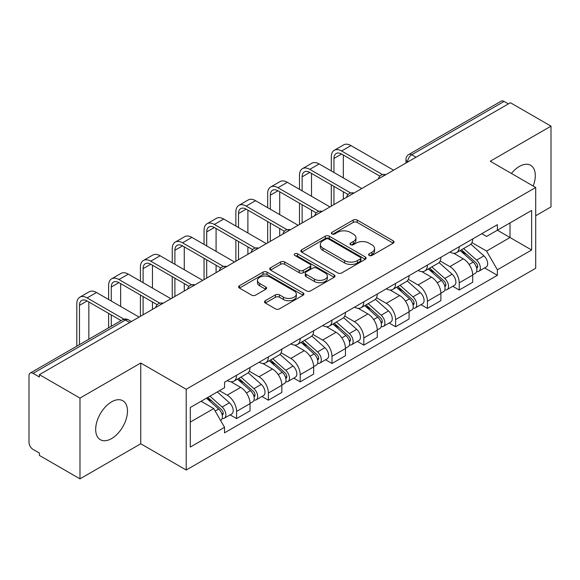 <?xml version="1.0" encoding="UTF-8"?>
<svg xmlns="http://www.w3.org/2000/svg" width="580" height="580" viewBox="0 0 580 580"><rect width="100%" height="100%" fill="white"/><g stroke="black" fill="none" stroke-linecap="round" stroke-linejoin="round"><path stroke-width="0.87" d="M369.17 255.446A1.979 1.145 0 0 0 371.976 255.446L393.24 243.172A2.827 1.631 0 0 0 394.066 242.012A2.827 1.631 0 0 0 393.24 240.86L357.215 220.059A2.827 1.631 0 0 0 353.213 220.059L331.949 232.333A1.979 1.145 0 0 0 331.368 233.145A1.979 1.145 0 0 0 331.949 233.957A1.979 1.145 0 0 0 334.747 233.957L337.502 232.362A9.055 5.227 0 0 1 350.305 232.362L353.314 234.102A9.055 5.227 0 0 1 355.968 237.8A9.055 5.227 0 0 1 353.314 241.498L350.559 243.085A1.979 1.145 0 0 0 349.979 243.89A1.979 1.145 0 0 0 350.559 244.702A1.979 1.145 0 0 0 353.358 244.702L356.113 243.114A9.055 5.227 0 0 1 368.923 243.114L371.925 244.847A9.055 5.227 0 0 1 374.578 248.544A9.055 5.227 0 0 1 371.925 252.242L369.17 253.83A1.979 1.145 0 0 0 368.59 254.642A1.979 1.145 0 0 0 369.17 255.446L369.17 253.83M111.585 438.596A22.489 12.985 120 0 0 126.273 418.774A22.489 12.985 120 0 0 122.829 400.751A22.489 12.985 120 0 0 111.585 401.86A22.489 12.985 120 0 0 96.889 421.682A22.489 12.985 120 0 0 100.333 439.705A22.489 12.985 120 0 0 111.585 438.596M533.165 186.02A22.489 12.985 120 0 0 530.642 165.3A22.489 12.985 120 0 0 519.397 166.416A22.489 12.985 120 0 0 511.437 173.471M265.343 300.715A2.827 1.631 0 0 0 264.516 301.868A2.827 1.631 0 0 0 265.343 303.028L275.457 308.864A2.827 1.631 0 0 0 279.458 308.864L303.072 295.227A2.827 1.631 0 0 0 303.906 294.075A2.827 1.631 0 0 0 303.072 292.914L267.046 272.114A2.827 1.631 0 0 0 263.044 272.114L239.424 285.751A2.827 1.631 0 0 0 238.597 286.904A2.827 1.631 0 0 0 239.424 288.064L251.633 295.111A2.827 1.631 0 0 0 255.642 295.111L265.749 289.275A2.827 1.631 0 0 0 266.575 288.122A2.827 1.631 0 0 0 265.749 286.962L259.695 283.468A7.569 4.372 0 0 1 257.476 280.379A7.569 4.372 0 0 1 262.145 276.341A7.569 4.372 0 0 1 270.403 277.291L294.118 290.979A7.569 4.372 0 0 1 296.337 294.075A7.569 4.372 0 0 1 291.66 298.113A7.569 4.372 0 0 1 283.41 297.163L279.458 294.879A2.827 1.631 0 0 0 275.457 294.879L265.343 300.715L265.343 303.028M186.209 389.267L140.744 363.015L79.975 398.098L39.397 374.665L510.422 102.725L551 126.15L490.238 161.233L535.71 187.485L186.209 389.267L186.209 470.025L535.71 268.25L535.71 187.485M337.698 272.926A2.827 1.631 0 0 0 341.7 272.926L365.32 259.289A2.827 1.631 0 0 0 366.147 258.136A2.827 1.631 0 0 0 365.32 256.976L329.295 236.176A2.827 1.631 0 0 0 325.293 236.176L301.673 249.813A2.827 1.631 0 0 0 300.846 250.973A2.827 1.631 0 0 0 301.673 252.126L337.698 272.926M295.561 255.874A1.979 1.145 0 0 1 297.569 256.157L297.569 253.801L334.196 274.949A2.827 1.631 0 0 1 335.03 276.102A2.827 1.631 0 0 1 334.196 277.262L310.583 290.892A2.827 1.631 0 0 1 306.574 290.892L270.548 270.091L270.548 267.786A2.827 1.631 0 0 0 269.722 268.939A2.827 1.631 0 0 0 270.548 270.091M270.548 267.786L280.655 261.95A2.827 1.631 0 0 1 284.664 261.95L299.273 270.382A2.827 1.631 0 0 0 303.275 270.382L309.981 266.51A2.827 1.631 0 0 0 310.808 265.357A2.827 1.631 0 0 0 309.981 264.204L294.77 255.417A1.979 1.145 0 0 1 294.19 254.613A1.979 1.145 0 0 1 295.409 253.554A1.979 1.145 0 0 1 297.569 253.801M79.975 398.098L79.975 478.855L39.397 455.43L39.397 453.074L33.082 449.427M535.71 215.738L551 206.915L551 126.15M79.975 478.855L140.744 443.772L186.209 470.025M129.731 322.516L125.447 320.044L33.075 373.375A5.764 3.328 -120 0 0 30.196 373.085A5.764 3.328 -120 0 0 29 375.731L29 442.359A5.764 3.328 -120 0 0 33.075 449.427M39.397 374.665L39.397 377.022L33.082 373.375M416.012 157.231L411.735 154.758A5.764 3.328 60 0 0 408.849 154.476L501.221 101.145A5.764 3.328 60 0 1 504.1 101.427L411.735 154.758A5.764 3.328 120 0 0 407.653 161.82L407.653 162.059M508.385 103.9L504.1 101.427M459.244 246.703A13.268 7.656 60 0 1 456.496 252.655L469.952 244.89A13.268 7.656 -120 0 0 472.7 238.931M440.14 260.986L449.863 266.597A13.268 7.656 60 0 1 459.244 282.844L472.7 275.072A13.268 7.656 -120 0 0 463.318 258.825L453.69 253.264M472.7 275.072L472.7 282.257L459.244 290.029L452.791 286.302M456.496 252.655A13.268 7.656 60 0 1 449.964 252.061M459.244 282.844L459.244 290.029M427.431 265.067A13.268 7.656 60 0 1 424.683 271.019L438.147 263.255A13.268 7.656 -120 0 0 440.887 257.295M420.978 304.667L427.431 308.393L440.887 300.621L440.887 293.437A13.268 7.656 -120 0 0 431.513 277.196L421.877 271.629M424.683 271.019A13.268 7.656 60 0 1 418.158 270.425M408.334 279.35L418.049 284.961A13.268 7.656 60 0 1 427.431 301.208L427.431 308.393M395.625 283.431A13.268 7.656 60 0 1 392.877 289.384L406.334 281.619A13.268 7.656 -120 0 0 409.081 275.66M389.173 323.031L395.625 326.757L409.081 318.986L409.081 311.801A13.268 7.656 -120 0 0 399.7 295.561L390.072 290M392.877 289.384A13.268 7.656 60 0 1 386.345 288.789M376.522 297.714L386.244 303.325A13.268 7.656 60 0 1 395.625 319.573L395.625 326.757M363.812 301.796A13.268 7.656 60 0 1 361.064 307.755L374.528 299.983A13.268 7.656 -120 0 0 377.268 294.031M357.36 341.395L363.812 345.122L377.268 337.35L377.268 330.172A13.268 7.656 -120 0 0 367.894 313.925L358.259 308.364M361.064 307.755A13.268 7.656 60 0 1 354.539 307.154M344.716 316.078L354.431 321.69A13.268 7.656 60 0 1 363.812 337.937L363.812 345.122M332.006 320.16A13.268 7.656 60 0 1 329.259 326.119L342.715 318.348A13.268 7.656 -120 0 0 345.462 312.395M325.554 359.76L332.006 363.486L345.462 355.714L345.462 348.536A13.268 7.656 -120 0 0 336.081 332.289L326.453 326.728M329.259 326.119A13.268 7.656 60 0 1 322.726 325.518M312.903 334.45L322.625 340.061A13.268 7.656 60 0 1 332.006 356.301L332.006 363.486M300.193 338.524A13.268 7.656 60 0 1 297.446 344.484L310.909 336.712A13.268 7.656 -120 0 0 313.649 330.76M293.741 378.124L300.193 381.85L313.649 374.078L313.649 366.901A13.268 7.656 -120 0 0 304.275 350.654L294.64 345.093M297.446 344.484A13.268 7.656 60 0 1 290.921 343.882M281.097 352.814L290.812 358.425A13.268 7.656 60 0 1 300.193 374.665L300.193 381.85M268.388 356.896A13.268 7.656 60 0 1 265.64 362.848L279.096 355.076A13.268 7.656 -120 0 0 281.844 349.124M261.935 396.488L268.388 400.214L281.844 392.442L281.844 385.265A13.268 7.656 -120 0 0 272.462 369.018L262.834 363.457M265.64 362.848A13.268 7.656 60 0 1 259.108 362.246M249.284 371.178L259.006 376.79A13.268 7.656 60 0 1 268.388 393.037L268.388 400.214M236.575 375.26A13.268 7.656 60 0 1 233.827 381.212L247.29 373.44A13.268 7.656 -120 0 0 250.031 367.488M250.038 403.629A13.268 7.656 -120 0 0 240.656 387.382L231.021 381.821M250.031 410.814L250.031 403.629L236.575 411.401L236.575 418.579L250.038 410.814M233.827 381.212A13.268 7.656 60 0 1 227.302 380.611M230.122 414.852L236.575 418.579M219.45 390.681L227.2 395.154A13.268 7.656 60 0 1 236.575 411.401M481.777 233.696L486.562 236.459L531.628 210.446L510.016 222.923L510.016 237.517L486.562 251.06L471.953 242.621M190.291 422.11L213.737 408.574L224.547 427.293L190.291 447.071L190.291 407.515L224.547 387.737L224.547 382.205L497.372 224.685L497.372 230.224L531.628 250.002L497.372 269.78L486.562 251.06M531.628 210.446L531.628 250.002M224.547 427.293L224.547 432.825L497.372 275.312L497.372 269.78M140.744 363.015L140.744 443.772M213.737 408.574L201.093 401.273M484.597 267.938L497.372 275.312M369.967 255.729L371.925 254.598A9.055 5.227 0 0 0 374.578 250.901L374.578 248.544M355.968 237.8L355.968 240.149A9.055 5.227 0 0 1 353.314 243.846L351.349 244.977M393.204 243.194L357.215 222.415A2.827 1.631 0 0 0 353.213 222.415L332.739 234.233M365.284 259.311L329.295 238.532A2.827 1.631 0 0 0 325.293 238.532L301.709 252.148M360.318 258.941A1.979 1.145 0 0 0 360.898 258.136A1.979 1.145 0 0 0 360.318 257.324L328.693 239.069A1.979 1.145 0 0 0 325.887 239.069L322.988 240.743A9.055 5.227 0 0 0 320.334 244.441A9.055 5.227 0 0 0 322.988 248.138L344.607 260.616A9.055 5.227 0 0 0 357.418 260.616L360.318 258.941L360.318 261.297A1.979 1.145 0 0 0 360.898 260.493L360.898 258.136M320.334 244.441L320.334 246.797A9.055 5.227 0 0 0 322.988 250.495L322.988 248.138M360.318 261.297L357.418 262.972A9.055 5.227 0 0 1 344.607 262.972L322.988 250.495M270.584 270.113L280.655 264.299L280.655 261.95M310.808 265.357L310.808 267.714A2.827 1.631 0 0 1 309.981 268.866L303.275 272.738A2.827 1.631 0 0 1 299.273 272.738L284.664 264.299A2.827 1.631 0 0 0 280.655 264.299M297.569 256.157L334.16 277.284M314.433 279.139A7.569 4.372 0 0 0 322.683 280.082A7.569 4.372 0 0 0 327.359 276.044A7.569 4.372 0 0 0 325.141 272.955L316.781 268.127A2.827 1.631 0 0 0 312.779 268.127L306.073 271.998A2.827 1.631 0 0 0 305.247 273.158A2.827 1.631 0 0 0 306.073 274.311L314.433 279.139L314.433 281.488A7.569 4.372 0 0 0 322.683 282.438A7.569 4.372 0 0 0 327.359 278.4L327.359 276.044M305.247 273.158L305.247 275.514A2.827 1.631 0 0 0 306.073 276.667L306.073 274.311M314.433 281.488L306.073 276.667M296.337 294.075L296.337 296.423A7.569 4.372 0 0 1 291.66 300.462A7.569 4.372 0 0 1 283.41 299.519L279.458 297.236A2.827 1.631 0 0 0 275.457 297.236L265.386 303.05M257.476 280.379L257.476 282.736A7.569 4.372 0 0 0 259.695 285.824L259.695 283.468M265.712 289.297L259.695 285.824M303.036 295.249L267.046 274.47A2.827 1.631 0 0 0 263.044 274.47L239.468 288.086M460.165 250.538L473.12 262.109A7.206 4.162 60 0 1 475.39 273.252L472.7 274.804M460.505 250.843L466.61 254.366M461.47 249.784L475.89 262.653A3.458 2.001 60 0 1 476.977 268.004A3.458 2.001 60 0 1 476.666 268.134M463.63 248.537L476.593 260.108A7.206 4.162 60 0 1 478.855 271.251A7.206 4.162 60 0 1 476.673 271.483M470.858 244.202L483.93 255.867A7.206 4.162 60 0 1 486.192 267.017L478.855 271.251M333.942 172.477L333.942 158.471A10.817 6.242 60 0 1 336.183 153.519A10.817 6.242 60 0 1 341.591 154.055L379.878 176.16M393.581 170.179L350.965 145.58A14.565 8.41 -120 0 0 343.686 144.855L334.305 150.271A14.565 8.41 -120 0 0 331.289 156.941L331.289 170.948M382.51 174.616L341.591 150.996A14.565 8.41 -120 0 0 334.305 150.271M331.289 184.839L331.289 206.146M333.942 204.617L333.942 186.368M343.324 199.201L343.324 191.784M343.324 177.893L343.324 155.056M428.352 268.902L441.315 280.474A7.206 4.162 60 0 1 443.577 291.617L440.887 293.168M428.692 269.214L434.797 272.731M429.657 268.149L444.084 281.017A3.458 2.001 60 0 1 445.172 286.368A3.458 2.001 60 0 1 444.853 286.498M431.817 266.901L444.78 278.473A7.206 4.162 60 0 1 447.042 289.616A7.206 4.162 60 0 1 444.867 289.848M439.046 262.566L452.125 274.231A7.206 4.162 60 0 1 454.387 285.382L447.042 289.616M396.546 287.267L409.502 298.838A7.206 4.162 60 0 1 411.771 309.981L409.081 311.54M396.887 287.579L402.991 291.102M397.851 286.513L412.271 299.382A3.458 2.001 60 0 1 413.359 304.739A3.458 2.001 60 0 1 413.047 304.863M400.012 285.266L412.974 296.837A7.206 4.162 60 0 1 415.236 307.98A7.206 4.162 60 0 1 413.054 308.212M407.24 280.93L420.311 292.595A7.206 4.162 60 0 1 422.574 303.746L415.236 307.98M302.129 190.842L302.129 176.835A10.817 6.242 60 0 1 304.369 171.883A10.817 6.242 60 0 1 309.778 172.419L348.065 194.525M361.775 188.543L319.16 163.944A14.565 8.41 -120 0 0 311.88 163.219L302.499 168.635A14.565 8.41 -120 0 0 299.483 175.305L299.483 189.312M350.697 192.981L309.778 169.36A14.565 8.41 -120 0 0 302.499 168.635M299.483 203.203L299.483 224.511M302.129 222.981L302.129 204.733M311.511 217.565L311.511 210.149M311.511 196.257L311.511 173.42M270.324 209.206L270.324 195.199A10.817 6.242 60 0 1 272.564 190.247A10.817 6.242 60 0 1 277.972 190.784L316.26 212.889M329.962 206.908L287.346 182.309A14.565 8.41 -120 0 0 280.067 181.583L270.686 186.999A14.565 8.41 -120 0 0 267.67 193.669L267.67 207.676M318.891 211.345L277.972 187.724A14.565 8.41 -120 0 0 270.686 186.999M267.67 221.567L267.67 242.875M270.324 241.345L270.324 223.097M279.705 235.929L279.705 228.513M279.705 214.622L279.705 191.784M364.733 305.638L377.696 317.202A7.206 4.162 60 0 1 379.958 328.345L377.268 329.904M365.074 305.943L371.178 309.466M366.038 304.877L380.465 317.753A3.458 2.001 60 0 1 381.553 323.103A3.458 2.001 60 0 1 381.234 323.227M368.199 303.63L381.161 315.201A7.206 4.162 60 0 1 383.423 326.344A7.206 4.162 60 0 1 381.248 326.576M375.427 299.294L388.506 310.96A7.206 4.162 60 0 1 390.768 322.11L383.423 326.344M332.927 324.002L345.883 335.566A7.206 4.162 60 0 1 348.152 346.717L345.462 348.268M333.268 324.307L339.373 327.83M334.232 323.241L348.652 336.117A3.458 2.001 60 0 1 349.74 341.468A3.458 2.001 60 0 1 349.428 341.591M336.393 322.001L349.356 333.565A7.206 4.162 60 0 1 351.618 344.716A7.206 4.162 60 0 1 349.435 344.94M343.621 317.659L356.693 329.324A7.206 4.162 60 0 1 358.955 340.474L351.618 344.716M301.114 342.367L314.077 353.93A7.206 4.162 60 0 1 316.339 365.081L313.649 366.632M301.455 342.671L307.56 346.195M302.419 341.613L316.847 354.481A3.458 2.001 60 0 1 317.934 359.832A3.458 2.001 60 0 1 317.615 359.955M304.58 340.366L317.543 351.93A7.206 4.162 60 0 1 319.805 363.08A7.206 4.162 60 0 1 317.63 363.312M311.808 336.023L324.887 347.688A7.206 4.162 60 0 1 327.149 358.839L319.805 363.08M238.511 227.57L238.511 213.563A10.817 6.242 60 0 1 240.751 208.612A10.817 6.242 60 0 1 246.159 209.148L284.446 231.253M298.156 225.279L255.541 200.673A14.565 8.41 -120 0 0 248.262 199.948L238.88 205.363A14.565 8.41 -120 0 0 235.864 212.033L235.864 226.04M287.078 229.709L246.159 206.088A14.565 8.41 -120 0 0 238.88 205.363M235.864 239.931L235.864 261.239M238.511 259.709L238.511 241.461M247.892 254.294L247.892 246.877M247.892 232.986L247.892 210.149M206.705 245.935L206.705 231.927A10.817 6.242 60 0 1 208.945 226.976A10.817 6.242 60 0 1 214.354 227.512L252.641 249.618M266.343 243.643L223.728 219.037A14.565 8.41 -120 0 0 216.449 218.319L207.067 223.728A14.565 8.41 -120 0 0 204.051 230.398L204.051 244.405M255.273 248.081L214.354 224.453A14.565 8.41 -120 0 0 207.067 223.728M204.051 258.296L204.051 279.603M206.705 278.074L206.705 259.825M216.086 272.658L216.086 265.241M216.086 251.35L216.086 228.513M174.892 264.299L174.892 250.292A10.817 6.242 60 0 1 177.132 245.34A10.817 6.242 60 0 1 182.541 245.876L220.828 267.982M234.537 262.008L191.922 237.401A14.565 8.41 -120 0 0 184.643 236.683L175.262 242.099A14.565 8.41 -120 0 0 172.245 248.762L172.245 262.769M223.46 266.445L182.541 242.817A14.565 8.41 -120 0 0 175.262 242.099M172.245 276.66L172.245 297.968M174.892 296.438L174.892 278.197M184.273 291.022L184.273 283.606M184.273 269.714L184.273 246.877M269.308 360.731L282.264 372.295A7.206 4.162 60 0 1 284.534 383.445L281.844 384.997M269.649 361.036L275.754 364.559M270.613 359.977L285.034 372.846A3.458 2.001 60 0 1 286.121 378.196A3.458 2.001 60 0 1 285.81 378.32M272.774 358.73L285.737 370.294A7.206 4.162 60 0 1 287.999 381.444A7.206 4.162 60 0 1 285.817 381.676M280.002 354.387L293.074 366.06A7.206 4.162 60 0 1 295.336 377.203L287.999 381.444M143.086 282.67L143.086 268.656A10.817 6.242 60 0 1 145.326 263.704A10.817 6.242 60 0 1 150.735 264.241L189.022 286.346M202.725 280.372L160.109 255.765A14.565 8.41 -120 0 0 152.83 255.048L143.448 260.464A14.565 8.41 -120 0 0 140.432 267.126L140.432 281.133M191.654 284.809L150.735 261.181A14.565 8.41 -120 0 0 143.448 260.464M140.432 295.031L140.432 316.339M143.086 314.802L143.086 296.561M152.468 309.394L152.468 301.977M152.468 288.079L152.468 265.241M237.495 379.095L250.458 390.659A7.206 4.162 60 0 1 252.72 401.81L250.031 403.361M237.836 379.4L243.941 382.923M238.8 378.341L253.228 391.21A3.458 2.001 60 0 1 254.315 396.56A3.458 2.001 60 0 1 253.996 396.684M240.961 377.094L253.924 388.658A7.206 4.162 60 0 1 256.186 399.809A7.206 4.162 60 0 1 254.011 400.04M248.189 372.751L261.268 384.424A7.206 4.162 60 0 1 263.53 395.567L256.186 399.809M111.273 301.035L111.273 287.02A10.817 6.242 60 0 1 113.513 282.076A10.817 6.242 60 0 1 118.922 282.605L157.209 304.71M170.919 298.736L128.303 274.13A14.565 8.41 -120 0 0 121.024 273.412L111.643 278.828A14.565 8.41 -120 0 0 108.627 285.49L108.627 299.505M159.841 303.173L118.922 279.546A14.565 8.41 -120 0 0 111.643 278.828M108.627 313.396L108.627 327.809M111.273 326.279L111.273 314.925M120.654 320.863L120.654 320.341M120.654 306.45L120.654 283.606M206.48 398.17L218.645 409.023A7.206 4.162 60 0 1 220.915 420.174L220.552 420.377M206.603 398.098L212.135 401.287M207.785 397.409L221.415 409.574A3.458 2.001 60 0 1 222.502 414.925A3.458 2.001 60 0 1 222.191 415.048M209.945 396.162L222.118 407.022A7.206 4.162 60 0 1 224.38 418.173A7.206 4.162 60 0 1 222.198 418.405M217.29 391.928L229.455 402.788A7.206 4.162 60 0 1 231.717 413.932L224.38 418.173M79.467 344.643L79.467 305.385A10.817 6.242 60 0 1 81.707 300.44A10.817 6.242 60 0 1 87.116 300.976L121.104 320.602M139.106 317.101L96.49 292.494A14.565 8.41 -120 0 0 89.211 291.776L79.83 297.192A14.565 8.41 -120 0 0 76.814 303.855L76.814 346.173M123.953 319.181L87.116 297.91A14.565 8.41 -120 0 0 79.83 297.192M88.849 339.227L88.849 301.977M407.856 161.943L407.653 161.82A5.764 3.328 0 0 1 405.964 159.471L405.964 163.031M268.388 393.037L281.844 385.265M300.193 374.665L313.649 366.901M332.006 356.301L345.462 348.536M363.812 337.937L377.268 330.172M395.625 319.573L409.081 311.801M427.431 301.208L440.887 293.437M227.2 395.154L240.656 387.382M259.006 376.79L272.462 369.018M290.812 358.425L304.275 350.654M322.625 340.061L336.081 332.289M354.431 321.69L367.894 313.925M386.244 303.325L399.7 295.561M418.049 284.961L431.513 277.196M449.863 266.597L463.318 258.825M385.272 174.979A5.764 3.328 120 0 0 382.727 176.451M353.466 193.343A5.764 3.328 120 0 0 350.914 194.815M321.654 211.707A5.764 3.328 120 0 0 319.109 213.179M289.848 230.071A5.764 3.328 120 0 0 287.296 231.543M258.035 248.436A5.764 3.328 120 0 0 255.49 249.907M226.229 266.807A5.764 3.328 120 0 0 223.677 268.272M194.416 285.171A5.764 3.328 120 0 0 191.871 286.636M162.61 303.536A5.764 3.328 120 0 0 160.058 305.007M131.421 321.545L128.332 319.761A5.764 3.328 120 0 0 125.447 320.044A5.764 3.328 60 0 0 122.561 319.761L30.196 373.085M371.925 254.598L371.925 252.242M350.559 244.702L350.559 243.085M353.314 243.846L353.314 241.498M331.949 233.957L331.949 232.333M353.213 222.415L353.213 220.059M357.215 222.415L357.215 220.059M393.24 243.172L393.24 240.86M301.673 252.126L301.673 249.813M325.293 238.532L325.293 236.176M329.295 238.532L329.295 236.176M365.32 259.289L365.32 256.976M344.607 262.972L344.607 260.616M357.418 262.972L357.418 260.616M284.664 264.299L284.664 261.95M299.273 272.738L299.273 270.382M303.275 272.738L303.275 270.382M309.981 268.866L309.981 266.51M334.196 277.262L334.196 274.949M275.457 297.236L275.457 294.879M279.458 297.236L279.458 294.879M283.41 299.519L283.41 297.163M265.749 289.275L265.749 286.962M239.424 288.064L239.424 285.751M263.044 274.47L263.044 272.114M267.046 274.47L267.046 272.114M303.072 295.227L303.072 292.914M473.12 262.109L469.082 264.437M477.695 266.423L476.397 267.17M483.93 255.867L476.593 260.108M341.591 150.996L350.965 145.58M333.942 158.471L341.591 154.055M441.315 280.474L437.269 282.801M445.889 284.787L444.584 285.534M452.125 274.231L444.78 278.473M409.502 298.838L405.463 301.172M414.076 303.151L412.779 303.898M420.311 292.595L412.974 296.837M309.778 169.36L319.16 163.944M302.129 176.835L309.778 172.419M277.972 187.724L287.346 182.309M270.324 195.199L277.972 190.784M377.696 317.202L373.65 319.536M382.271 321.516L380.966 322.27M388.506 310.96L381.161 315.201M345.883 335.566L341.845 337.901M350.458 339.88L349.16 340.634M356.693 329.324L349.356 333.565M314.077 353.93L310.032 356.265M318.652 358.244L317.347 358.998M324.887 347.688L317.543 351.93M246.159 206.088L255.541 200.673M238.511 213.563L246.159 209.148M214.354 224.453L223.728 219.037M206.705 231.927L214.354 227.512M182.541 242.817L191.922 237.401M174.892 250.292L182.541 245.876M282.264 372.295L278.226 374.629M286.839 376.608L285.541 377.363M293.074 366.06L285.737 370.294M150.735 261.181L160.109 255.765M143.086 268.656L150.735 264.241M250.458 390.659L246.413 392.993M255.033 394.98L253.728 395.727M261.268 384.424L253.924 388.658M118.922 279.546L128.303 274.13M111.273 287.02L118.922 282.605M218.645 409.023L215.165 411.039M223.22 413.344L221.923 414.091M229.455 402.788L222.118 407.022M87.116 297.91L96.49 292.494M79.467 305.385L87.116 300.976M385.765 174.696A5.764 5.764 0 0 0 378.363 178.966M353.952 193.06A5.764 5.764 0 0 0 346.557 197.331M322.146 211.424A5.764 5.764 0 0 0 314.744 215.702M290.333 229.789A5.764 5.764 0 0 0 282.938 234.066M258.528 248.153A5.764 5.764 0 0 0 251.125 252.43M226.715 266.524A5.764 5.764 0 0 0 219.32 270.795M194.909 284.889A5.764 5.764 0 0 0 187.507 289.159M163.096 303.253A5.764 5.764 0 0 0 155.701 307.523M128.332 319.761A5.764 5.764 0 0 0 122.561 319.761M408.849 154.476A5.764 5.764 0 0 0 405.964 159.471"/></g></svg>
